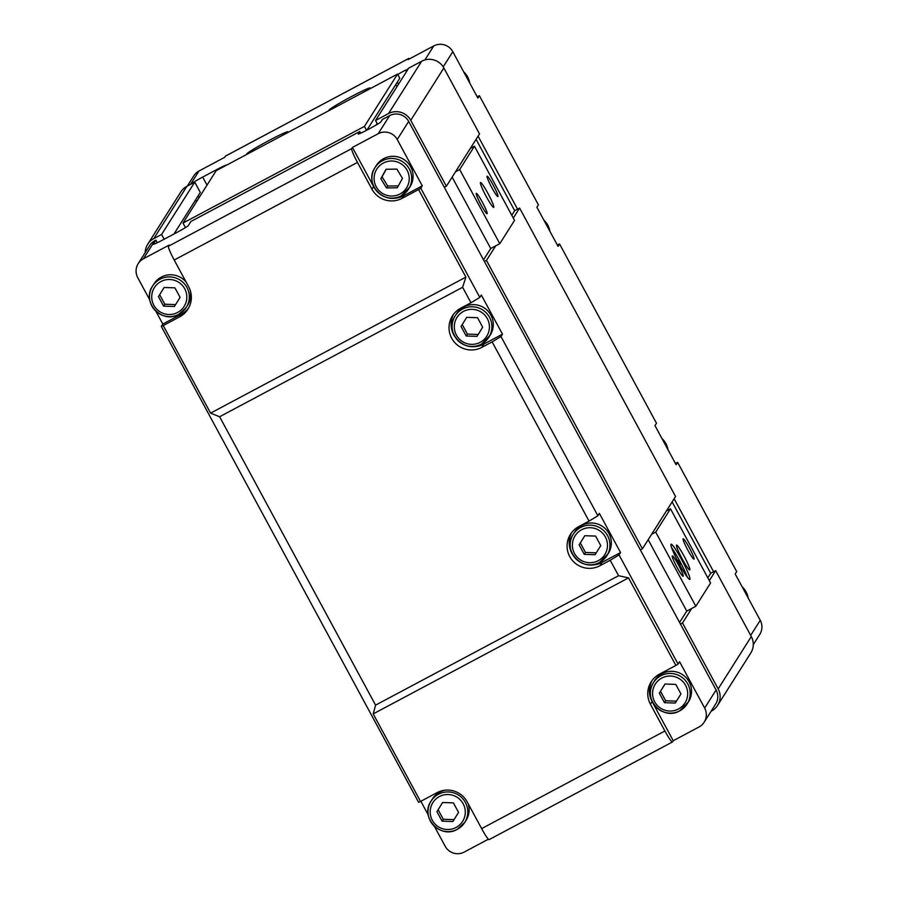 <?xml version="1.0" encoding="UTF-8"?>
<svg xmlns="http://www.w3.org/2000/svg" width="898" height="898" viewBox="0 0 898 898"><rect width="100%" height="100%" fill="white"/><g stroke="black" fill="none" stroke-linecap="round" stroke-linejoin="round"><path stroke-width="1.35" d="M145.184 252.607A16.422 16.299 32.3 0 1 153.771 238.621L161.595 234.457L164.166 239.205M147.687 244.256L180.835 191.925A16.422 16.299 32.3 0 1 186.907 186.29L194.731 182.126L161.595 234.457M194.731 182.126L200.299 192.419L173.988 233.974M195.584 199.884L196.55 201.668L195.584 199.884M185.459 227.587L183.012 223.052L364.431 126.405L366.53 130.3M364.431 126.405L397.567 74.074L216.149 170.71L183.012 223.052M397.567 74.074L399.79 78.193L366.934 130.087M377.07 123.318L375.892 125.17M395.794 84.524L396.95 86.679L395.794 84.524M377.553 124.193L375.544 120.489L388.52 113.575A16.422 16.299 32.3 0 1 410.734 120.321L446.373 186.234L444.319 187.334M446.373 186.234L479.51 133.903L443.87 67.979A16.422 16.299 32.3 0 0 421.656 61.244L408.691 68.147L375.544 120.489M484.415 261.498L486.469 260.398L642.418 548.813L640.353 549.913M511.781 215.273L514.677 210.704L519.616 208.067L513.286 218.057M495.662 245.895L486.469 260.398M519.616 208.067L675.554 496.482L642.418 548.813M680.46 624.076L682.514 622.976L718.164 688.901A16.422 16.299 32.3 0 1 711.542 710.991L711.137 711.216M707.826 577.841L710.711 573.272L715.661 570.634L709.33 580.636M691.707 608.462L682.514 622.976M715.661 570.634L751.3 636.559A16.422 16.299 32.3 0 1 750.762 653.026L717.625 705.357M375.577 705.143L618.565 575.708L628.533 577.885L675.88 665.44L678.08 664.105L679.595 661.725L704.649 708.073A14.076 13.975 32.3 0 1 698.981 727.01L673.242 740.727L672.49 741.916A14.076 1.47 -118 0 1 672.422 741.984A14.076 1.47 -118 0 1 664.902 730.983L481.631 828.607L467.151 801.835A22.282 22.124 -147.7 0 0 437 792.676L420.533 801.454L373.198 713.899L375.577 705.143L219.628 416.739L210.57 413.136L163.223 325.581L161.314 326.434L418.625 802.318L420.533 801.454M488.4 839.192L464.232 852.067A14.076 13.975 32.3 0 1 445.195 846.286L434.363 826.261M358.336 134.049L358.268 133.914A11.73 0.696 -28.4 0 0 358.246 134.015A11.73 0.696 -28.4 0 0 367.81 129.626L369.875 128.526A11.73 0.696 -28.4 0 0 380.92 121.847L382.425 119.479L389.631 115.64A14.076 13.975 32.3 0 1 408.669 121.41L716.099 689.99A14.076 13.975 32.3 0 1 715.639 704.111L704.189 722.183M358.268 133.914L359.772 131.546L360.67 133.196M153.423 244.312L153.356 244.177A11.73 0.696 -28.4 0 0 153.334 244.278A11.73 0.696 -28.4 0 0 162.897 239.889L177.31 232.212A11.73 0.696 -28.4 0 0 188.356 225.533L190.915 221.492L359.772 131.546M157.307 242.729L155.915 240.136L153.356 244.177M149.798 299.966L137.764 277.707A14.076 13.975 32.3 0 1 138.225 263.597L149.674 245.513A14.076 13.975 32.3 0 1 154.883 240.686L155.915 240.136M138.225 263.597A14.076 13.975 32.3 0 1 143.433 258.77L169.172 245.053L168.42 246.243A14.076 1.47 62 0 0 174.201 260.027L357.471 162.403A14.076 1.47 -118 0 1 351.69 148.619L352.443 147.429L378.181 133.712A14.076 13.975 32.3 0 1 397.219 139.493L422.284 185.841L420.78 188.221L418.569 189.557L465.905 277.112L462.616 287.293L470.979 302.749L479.813 297.406L420.78 188.221M479.813 297.406L481.317 295.027L502.487 334.168L500.983 336.548L492.138 341.891L589.043 521.109L597.888 515.778L500.983 336.548M597.888 515.778L599.393 513.398L620.552 552.539L619.048 554.919L610.213 560.251L618.565 575.708M678.08 664.105L619.048 554.919M492.138 341.891L481.844 347.369A22.282 22.124 32.3 0 1 452.435 315.883A22.282 22.124 32.3 0 1 460.674 308.227L470.979 302.749M462.616 287.293L219.628 416.739M610.213 560.251L599.909 565.74A22.282 22.124 32.3 0 1 570.499 534.243A22.282 22.124 32.3 0 1 578.75 526.598L589.043 521.109M628.533 577.885L373.198 713.899M675.88 665.44L659.401 674.207A22.282 22.124 -147.7 0 0 650.421 704.2L664.902 730.983M465.905 277.112L210.57 413.136M469.688 346.314A22.282 22.124 -147.7 0 0 483.955 344.046L502.487 334.168M481.631 828.607A14.076 1.47 62 0 0 489.152 839.608A14.076 1.47 62 0 0 489.219 839.54M652.027 680.583A22.282 22.124 -147.7 0 0 652.083 701.585L673.242 740.727M357.471 162.403L371.952 189.186A22.282 22.124 -147.7 0 0 402.091 198.335L418.569 189.557M352.443 147.429L373.613 186.571A22.282 22.124 -147.7 0 0 375.005 188.816M163.223 325.581L179.701 316.803A22.282 22.124 -147.7 0 0 188.681 286.81L174.201 260.027M161.314 326.434L162.819 324.055L155.893 311.247M428.267 814.98L420.859 801.285M162.819 324.055L181.362 314.188A22.282 22.124 -147.7 0 0 188.726 307.823M386.219 169.273L382.054 176.783L387.667 186.032L398.319 185.875M380.853 178.68L386.061 169.273L396.871 169.116L402.472 178.365L397.264 187.783L386.454 187.94L380.853 178.68L382.054 176.783M386.454 187.94L387.667 186.032M680.942 693.918L675.274 703.055L664.464 702.685L659.323 693.177L664.991 684.029L675.801 684.399L680.942 693.918M665.014 684.029L660.524 691.269L665.676 700.788L676.452 701.158M659.323 693.177L660.524 691.269M664.464 702.685L665.676 700.788M442.591 802.498L453.4 802.868L458.552 812.387L452.884 821.524L442.074 821.154L436.933 811.646L442.591 802.498L438.134 809.738L443.275 819.257L454.062 819.627M436.933 811.646L438.134 809.738M442.074 821.154L443.275 819.257M466.713 317.331L477.523 317.701L482.675 327.22L477.006 336.368L466.197 335.998L461.056 326.479L466.713 317.331L462.257 324.582L467.409 334.09L478.185 334.46M461.056 326.479L462.257 324.582M466.197 335.998L467.409 334.09M584.811 535.702L580.332 542.942L585.474 552.461L596.261 552.831M579.12 544.85L584.789 535.702L595.599 536.072L600.74 545.591L595.082 554.728L584.272 554.358L579.12 544.85L580.332 542.942M584.272 554.358L585.474 552.461M180.083 297.361L174.414 306.51L163.604 306.139L158.463 296.621L164.121 287.483L174.93 287.854L180.083 297.361M164.154 287.483L159.664 294.724L164.805 304.242L175.593 304.602M158.463 296.621L159.664 294.724M163.604 306.139L164.805 304.242M186.133 282.107A19.936 19.801 -147.7 0 0 153.928 283.948L152.57 286.092C141.109 302.289 162.19 324.47 178.882 314.278L186.268 307.43A19.936 19.801 -147.7 0 0 180.015 280.03A19.936 19.801 -147.7 0 0 154.894 310.225A19.936 19.801 -147.7 0 0 186.268 307.43L187.626 305.286A19.936 19.801 -147.7 0 0 190.107 290.032M445.127 790.195A19.936 19.801 -147.7 0 0 432.398 798.962L431.04 801.106C419.579 817.315 440.66 839.484 457.351 829.292L464.737 822.445A19.936 19.801 -147.7 0 0 458.485 795.044A19.936 19.801 -147.7 0 0 433.364 825.24A19.936 19.801 -147.7 0 0 464.737 822.445L466.096 820.301A19.936 19.801 -147.7 0 0 468.24 803.845M688.485 701.832A19.936 19.801 -147.7 0 0 682.233 674.443A19.936 19.801 -147.7 0 0 654.788 680.493L653.441 682.637A19.936 19.801 -147.7 0 0 679.752 710.812A19.936 19.801 -147.7 0 0 680.875 676.576A19.936 19.801 -147.7 0 0 653.441 682.637C641.98 698.846 663.061 721.015 679.741 710.823L688.485 701.832M608.283 553.505A19.936 19.801 -147.7 0 0 602.03 526.116A19.936 19.801 -147.7 0 0 574.597 532.166L573.238 534.31A19.936 19.801 -147.7 0 0 599.55 562.496A19.936 19.801 -147.7 0 0 600.672 528.26A19.936 19.801 -147.7 0 0 573.238 534.31C561.778 550.519 582.858 572.688 599.538 562.496L608.283 553.505M490.218 335.145A19.936 19.801 -147.7 0 0 483.966 307.745A19.936 19.801 -147.7 0 0 456.521 313.806L455.163 315.939A19.936 19.801 -147.7 0 0 481.485 344.125A19.936 19.801 -147.7 0 0 482.608 309.889A19.936 19.801 -147.7 0 0 455.163 315.939C443.702 332.148 464.782 354.317 481.474 344.136L490.218 335.145M410.016 186.818A19.936 19.801 -147.7 0 0 403.763 159.417A19.936 19.801 -147.7 0 0 376.318 165.479L374.971 167.623A19.936 19.801 -147.7 0 0 401.283 195.798A19.936 19.801 -147.7 0 0 402.405 161.561A19.936 19.801 -147.7 0 0 374.971 167.623C363.51 183.821 384.591 206.001 401.271 195.809L410.016 186.818M389.485 197.987A22.282 22.124 -147.7 0 0 403.752 195.719L422.284 185.841M587.752 564.685A22.282 22.124 -147.7 0 0 602.019 562.406L620.552 552.539M571.633 532.626A22.282 22.124 -147.7 0 0 573.272 555.514M453.557 314.266A22.282 22.124 -147.7 0 0 455.196 337.143M191.588 183.798L191.622 183.776A11.73 0.696 -28.4 0 1 202.667 177.086L217.08 169.408L217.417 170.036M217.08 169.408A11.73 0.696 -28.4 0 1 226.644 165.019A11.73 0.696 -28.4 0 1 226.622 165.109L226.599 165.153M406.367 71.806L405.469 70.156A11.73 0.696 -28.4 0 0 397.792 74.489M405.469 70.156L407.793 69.55M408.41 68.585A11.73 0.696 -28.4 0 0 407.524 69.056M477.141 96.715L479.375 95.682L477.871 98.062L452.805 51.714A14.076 13.975 -147.7 0 0 433.768 45.933L408.029 59.65L408.781 58.46A14.076 1.47 -118 0 1 408.848 58.392A14.076 1.47 -118 0 1 409.6 58.808M225.667 156.005A14.076 1.47 62 0 0 225.578 156.016A14.076 1.47 62 0 0 225.51 156.084L224.758 157.273L199.019 170.99A14.076 13.975 -147.7 0 0 193.811 175.817L187.312 186.077M247.219 154.164A23.46 1.381 151.6 0 1 246.591 154.164A23.46 1.381 151.6 0 1 246.636 153.973A23.46 1.381 151.6 0 1 267.649 141.21A23.46 1.381 151.6 0 1 287.865 131.849A23.46 1.381 151.6 0 1 286.282 133.353M329.588 110.286A23.46 1.381 151.6 0 1 328.96 110.286A23.46 1.381 151.6 0 1 329.005 110.095A23.46 1.381 151.6 0 1 350.018 97.332A23.46 1.381 151.6 0 1 370.234 87.97A23.46 1.381 151.6 0 1 368.651 89.474M713.596 571.734L674.129 498.738M517.551 209.167L478.084 136.159M557.332 245.019L559.577 244.009L558.073 246.389L536.903 207.247L538.407 204.867L479.375 95.682M675.397 463.39L677.642 462.38L676.138 464.76L654.979 425.618L656.483 423.239L559.577 244.009M677.642 462.38L736.686 571.566L735.181 573.945L760.236 620.294L750.672 635.402M753.276 644.674L759.775 634.403A14.076 13.975 -147.7 0 0 760.236 620.294M648.176 539.72L686.768 611.1L679.573 622.449M710.711 573.272L672.119 501.903M666.372 510.984L670.492 508.796L710.587 582.959L695.827 606.273L655.72 532.11L670.492 508.796M678.091 560.408L680.314 564.539L678.091 560.408L677.519 560.711M687.183 576.943A19.936 2.088 62 0 0 671.648 547.78M670.974 544.3A19.936 2.088 -118 0 1 671.064 544.21A19.936 2.088 -118 0 1 682.278 560.835A19.936 2.088 -118 0 1 689.821 579.412A19.936 2.088 -118 0 1 678.888 563.315A19.936 2.088 -118 0 1 670.974 544.3M672.254 555.963A11.539 1.201 -118 0 1 672.31 555.918A11.539 1.201 -118 0 1 678.798 565.527A11.539 1.201 -118 0 1 683.154 576.28A11.539 1.201 -118 0 1 676.834 566.964A11.539 1.201 -118 0 1 672.254 555.963M683.097 538.834A11.539 1.201 -118 0 1 683.154 538.789A11.539 1.201 -118 0 1 689.642 548.397A11.539 1.201 -118 0 1 693.997 559.151A11.539 1.201 -118 0 1 687.677 549.834A11.539 1.201 -118 0 1 683.097 538.834M676.475 545.176A14.076 1.47 -118 0 1 676.542 545.108A14.076 1.47 -118 0 1 684.456 556.839A14.076 1.47 -118 0 1 689.776 569.949A14.076 1.47 -118 0 1 682.053 558.59A14.076 1.47 -118 0 1 676.475 545.176M651.611 534.299L655.72 532.11M686.768 611.1L695.827 606.273M452.132 177.153L490.723 248.522L483.539 259.87M514.677 210.704L476.086 139.325M470.328 148.417L474.447 146.217L514.543 220.38L499.782 243.695L459.686 169.531L474.447 146.217M487.064 176.266A11.539 1.201 -118 0 1 487.109 176.21A11.539 1.201 -118 0 1 493.597 185.83A11.539 1.201 -118 0 1 497.963 196.572A11.539 1.201 -118 0 1 491.633 187.267A11.539 1.201 -118 0 1 487.064 176.266M476.209 193.396A11.539 1.201 -118 0 1 476.266 193.339A11.539 1.201 -118 0 1 482.754 202.959A11.539 1.201 -118 0 1 487.109 213.702A11.539 1.201 -118 0 1 480.789 204.396A11.539 1.201 -118 0 1 476.209 193.396M480.43 182.597A14.076 1.47 -118 0 1 480.497 182.53A14.076 1.47 -118 0 1 488.411 194.271A14.076 1.47 -118 0 1 493.732 207.382A14.076 1.47 -118 0 1 486.009 196.022A14.076 1.47 -118 0 1 480.43 182.597M490.723 248.522L499.782 243.695M455.567 171.731L459.686 169.531M186.907 186.29L153.771 238.621M421.656 61.244L388.52 113.575M443.87 67.979L410.734 120.321M751.3 636.559L718.164 688.901M154.883 240.686L143.433 258.77M351.69 148.619L168.42 246.243M389.631 115.64L378.181 133.712M716.099 689.99L704.649 708.073M408.669 121.41L397.219 139.493M481.844 347.369L483.955 344.046M650.421 704.2L652.083 701.585M371.952 189.186L373.613 186.571M179.701 316.803L181.362 314.188M177.624 312.448A17.59 17.466 32.3 0 1 151.717 296.396A17.59 17.466 32.3 0 1 178.466 282.14A17.59 17.466 32.3 0 1 177.624 312.448M456.094 827.462A17.59 17.466 32.3 0 1 430.187 811.41A17.59 17.466 32.3 0 1 456.936 797.166A17.59 17.466 32.3 0 1 456.094 827.462M678.484 708.993A17.59 17.466 32.3 0 1 652.577 692.942A17.59 17.466 32.3 0 1 679.326 678.697A17.59 17.466 32.3 0 1 678.484 708.993M598.293 560.666A17.59 17.466 32.3 0 1 572.385 544.615A17.59 17.466 32.3 0 1 599.134 530.37A17.59 17.466 32.3 0 1 598.293 560.666M480.217 342.306A17.59 17.466 32.3 0 1 454.309 326.255A17.59 17.466 32.3 0 1 481.059 311.999A17.59 17.466 32.3 0 1 480.217 342.306M400.014 193.979A17.59 17.466 32.3 0 1 374.107 177.927A17.59 17.466 32.3 0 1 400.867 163.672A17.59 17.466 32.3 0 1 400.014 193.979M402.091 198.335L403.752 195.719M599.909 565.74L602.019 562.406M198.144 195.831L199.109 197.627M397.298 82.145L398.465 84.3M207.011 185.134L202.667 177.086M433.768 45.933L424.9 59.941M225.51 156.084L408.781 58.46M190.556 184.348L199.019 170.99M742.13 586.798A19.936 19.801 32.3 0 1 748.191 598.023L742.107 586.753M463.637 71.739L467.14 76.038A19.936 19.801 32.3 0 1 469.721 82.998L467.14 76.038A19.936 19.801 32.3 0 0 463.66 71.784M661.927 438.482A19.936 19.801 32.3 0 1 668 449.696M543.84 220.066L547.814 225.207A19.936 19.801 32.3 0 1 549.924 231.325L547.814 225.207A19.936 19.801 32.3 0 0 543.862 220.111M443.208 66.867L452.805 51.714M672.422 741.984L489.152 839.608M661.905 438.437L665.889 443.578L668.011 449.718M408.848 58.392L225.578 156.016M679.719 564.853L680.314 564.539"/></g></svg>
